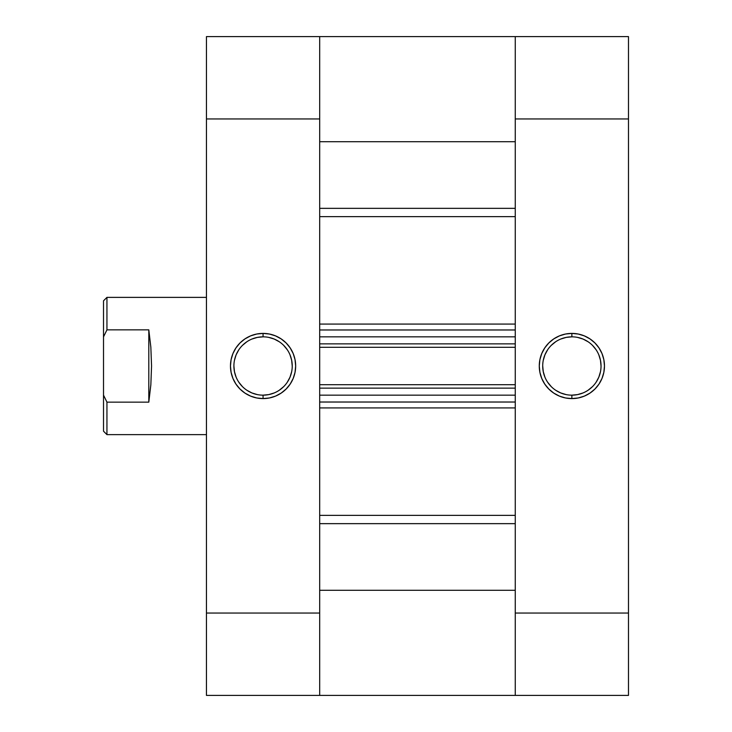 <?xml version="1.0" encoding="UTF-8"?>
<svg xmlns="http://www.w3.org/2000/svg" width="732" height="732" viewBox="0 0 732 732"><rect width="100%" height="100%" fill="white"/><g stroke="black" fill="none" stroke-linecap="round" stroke-linejoin="round"><path stroke-width="1.1" d="M571.875 336.839L571.875 333.408A32.592 32.592 0 0 1 604.467 366A32.592 32.592 0 0 1 571.875 398.592L578.234 397.97L584.346 396.113L589.983 393.102L594.924 389.049L598.977 384.108L601.988 378.471L603.845 372.359L604.476 366L603.845 359.641L601.988 353.529L598.977 347.892L594.924 342.951L589.983 338.898L584.346 335.887L578.234 334.03L571.875 333.408L565.516 334.03L559.404 335.887L553.767 338.898L548.826 342.951L544.773 347.892L541.762 353.529L539.905 359.641L539.274 366L539.905 372.359L541.762 378.471L544.773 384.108L548.826 389.049L553.767 393.102L559.404 396.113L565.516 397.97L571.875 398.592L571.875 395.161A29.161 29.161 0 0 0 601.036 366A29.161 29.161 0 0 0 571.875 336.839A29.161 29.161 0 0 1 601.036 366A29.161 29.161 0 0 1 571.875 395.161A29.161 29.161 0 0 1 542.705 366A29.161 29.161 0 0 1 571.875 336.839A29.161 29.161 0 0 0 542.705 366A29.161 29.161 0 0 0 571.875 395.161L571.875 398.592A32.592 32.592 0 0 1 539.274 366A32.592 32.592 0 0 1 571.875 333.408L571.875 336.839L566.184 337.397L560.712 339.053M628.486 36.6L515.255 36.6L515.255 695.4L628.486 695.4L628.486 36.6L515.255 36.6L515.255 118.95L628.486 118.95L628.486 613.05L515.255 613.05L515.255 118.95L628.486 118.95L628.486 36.6M628.486 695.4L515.255 695.4L515.255 590.285L319.683 590.285L319.683 695.4L319.683 36.6L206.451 36.6L206.451 695.4L319.683 695.4L319.683 613.05L206.451 613.05L206.451 118.95L319.683 118.95L319.683 613.05L206.451 613.05L206.451 695.4L515.255 695.4L515.255 613.05L628.486 613.05L628.486 695.4M571.875 395.161L577.566 394.603L583.038 392.947M588.08 390.248L592.499 386.624M596.123 382.205L598.822 377.163L600.478 371.691M601.036 366L600.478 360.309L598.822 354.837M596.123 349.795L592.499 345.376M588.08 341.752L583.038 339.053L577.566 337.397M555.67 341.752L551.251 345.376M547.628 349.795L544.928 354.837L543.272 360.309M542.714 366L543.272 371.691L544.928 377.163M547.628 382.205L551.251 386.624M555.67 390.248L560.712 392.947L566.184 394.603M263.062 395.161L263.062 398.592A32.592 32.592 0 0 1 230.47 366A32.592 32.592 0 0 1 263.062 333.408L256.703 334.03L250.591 335.887L244.955 338.898L240.014 342.951L235.96 347.892L232.95 353.529L231.092 359.641L230.461 366L231.092 372.359L232.95 378.471L235.96 384.108L240.014 389.049L244.955 393.102L250.591 396.113L256.703 397.97L263.062 398.592L269.422 397.97L275.534 396.113L281.17 393.102L286.111 389.049L290.165 384.108L293.175 378.471L295.033 372.359L295.664 366L295.033 359.641L293.175 353.529L290.165 347.892L286.111 342.951L281.17 338.898L275.534 335.887L269.422 334.03L263.062 333.408L263.062 336.839A29.161 29.161 0 0 0 233.901 366A29.161 29.161 0 0 0 263.062 395.161A29.161 29.161 0 0 1 233.901 366A29.161 29.161 0 0 1 263.062 336.839A29.161 29.161 0 0 1 292.233 366A29.161 29.161 0 0 1 263.062 395.161A29.161 29.161 0 0 0 292.233 366A29.161 29.161 0 0 0 263.062 336.839L263.062 333.408A32.592 32.592 0 0 1 295.664 366A32.592 32.592 0 0 1 263.062 398.592L263.062 395.161L268.754 394.603L274.226 392.947M319.683 122.958L319.683 36.6L319.683 141.715L515.255 141.715L515.255 36.6L319.683 36.6L319.683 118.95L206.451 118.95L206.451 36.6L515.255 36.6L515.255 122.958M263.062 336.839L257.371 337.397L251.9 339.053M246.858 341.752L242.438 345.376M238.815 349.795L236.116 354.837L234.46 360.309M233.901 366L234.46 371.691L236.116 377.163M238.815 382.205L242.438 386.624M246.858 390.248L251.9 392.947L257.371 394.603M279.267 390.248L283.687 386.624M287.31 382.205L290.009 377.163L291.665 371.691M292.224 366L291.665 360.309L290.009 354.837M287.31 349.795L283.687 345.376M279.267 341.752L274.226 339.053L268.754 337.397M106.945 402.152L103.514 395.115L103.514 431.194L106.945 434.625L106.945 402.152L106.945 434.625L206.451 434.625L106.945 434.625L103.514 431.194L103.514 336.885L106.945 329.848L148.806 329.848L150.847 347.206L151.551 366L150.847 384.794L148.806 402.152L106.945 402.152L103.514 395.115L103.514 336.885L106.945 329.848L106.945 297.375L206.451 297.375L106.945 297.375L106.945 329.848L148.806 329.848L148.806 402.152L106.945 402.152M103.514 300.806L103.514 336.885L103.514 300.806L106.945 297.375M148.806 402.152L150.847 384.794L151.551 366L150.847 347.206L148.806 329.848L148.806 402.152M515.255 216.635L319.683 216.635L515.255 216.635M319.683 324.075L515.255 324.075L319.683 324.075M515.255 407.925L319.683 407.925L515.255 407.925M319.683 515.365L515.255 515.365L319.683 515.365M319.683 336.839L319.683 343.866L515.255 343.866L515.255 336.839L515.255 343.866L319.683 343.866L319.683 336.839L515.255 336.839L319.683 336.839M319.683 388.134L319.683 395.161L319.683 388.134L515.255 388.134L515.255 395.161L319.683 395.161L515.255 395.161L515.255 388.134L319.683 388.134M319.683 611.925L319.683 695.391M515.255 611.925L515.255 695.391M515.255 590.285L319.683 590.285M319.683 523.654L515.255 523.654L319.683 523.654M515.255 208.345L319.683 208.345L515.255 208.345M319.683 141.715L515.255 141.715M319.683 402.024L515.255 402.024L319.683 402.024M319.683 384.703L515.255 384.703L319.683 384.703M319.683 329.976L515.255 329.976L319.683 329.976M515.255 347.297L319.683 347.297L515.255 347.297"/></g></svg>
